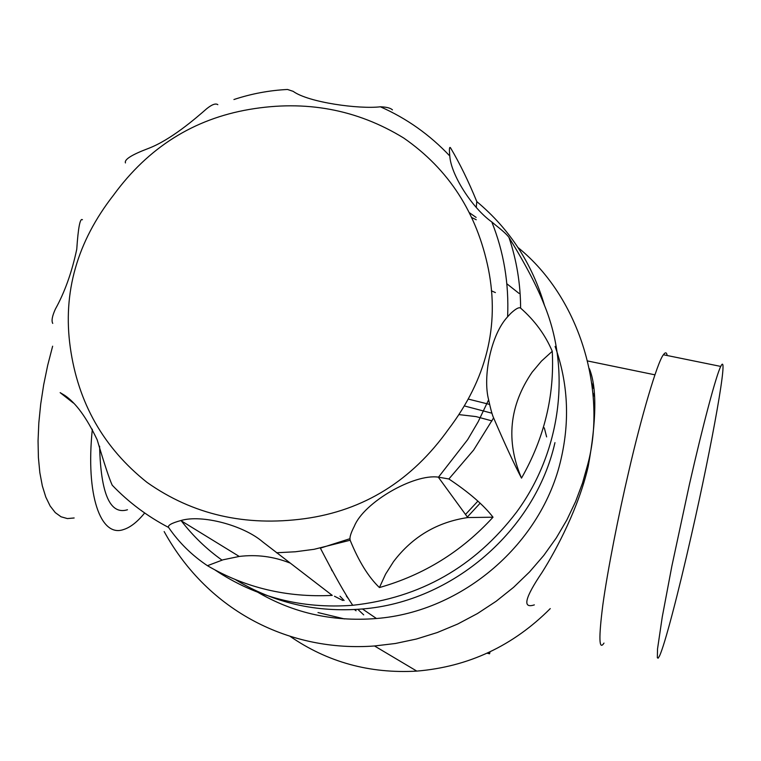 <?xml version="1.0" encoding="UTF-8"?>
<svg xmlns="http://www.w3.org/2000/svg" width="761" height="761" viewBox="0 0 761 761"><rect width="100%" height="100%" fill="white"/><g stroke="black" fill="none" stroke-linecap="round" stroke-linejoin="round"><path stroke-width="1.14" d="M217.827 104.666C215.658 103.135 211.939 104.495 206.669 108.747C195.349 118.659 170.711 139.976 148.252 148.5C131.72 154.74 124.11 159.553 125.451 162.93M510.593 313.542C515.701 308.757 519.04 306.949 520.619 308.119C534.793 320.571 545.342 334.964 552.258 351.287L541.452 361.114L532.091 372.253C509.252 405.699 505.723 440.99 521.504 478.117C514.217 464.229 504.914 444.158 493.604 417.884C492.262 415.049 490.598 409.018 488.629 399.81C482.636 377.142 490.759 334.773 507.616 316.795L510.593 313.542M82.445 219.748C80.095 217.808 78.202 227.644 76.756 249.247C71.886 272.229 64.752 292.195 55.353 309.137C52.205 316.081 51.329 320.838 52.737 323.406M262.726 541.908L332.253 595.397C286.849 597.689 245.242 587.796 207.449 565.699C191.962 555.368 179.006 542.622 168.59 527.449C167.544 525.366 171.625 523.064 180.814 520.562C201.893 514.198 243.596 525.366 262.726 541.908M289.656 562.902C273.437 556.491 256.638 554.331 239.239 556.443L223.021 559.801L207.449 565.699M73.36 403.007L60.148 392.647L64.618 395.311C75.691 402.674 86.554 417.523 97.189 439.839C104.305 463.782 109.318 478.907 112.219 485.204C128.533 502.231 147.32 516.31 168.59 527.449M476.805 201.608C509.699 229.08 532.3 263.82 544.619 305.817C537.561 287.401 525.68 264.6 508.957 237.403C507.13 234.797 502.878 230.868 496.201 225.617L491.806 221.965C471.972 207.839 450.893 174.678 449.789 155.976C449.123 149.042 449.37 146.331 450.55 147.853C459.758 163.396 468.51 181.318 476.805 201.608L476.262 207.296M506.836 283.767L519.078 293.432M354.322 526.27C363.739 502.498 413.822 473.589 438.307 477.137L448.876 478.983C469.052 492.424 483.768 505.161 493.023 517.204L467.739 517.556C437.071 522.132 412.329 536.828 393.513 561.637L385.599 574.117L379.425 587.549C368.524 577.133 358.764 561.361 350.155 540.243L349.965 538.683C349.927 536.067 351.382 531.929 354.322 526.27M392.457 109.888C390.545 108.024 386.521 106.997 380.386 106.797C359.335 109.308 308.509 102.526 293.147 91.339L287.534 89.475C269.299 90.378 251.425 93.727 233.931 99.52M493.023 517.204C461.651 551.525 423.791 574.974 379.425 587.549M552.258 351.287C554.579 395.758 544.324 438.032 521.504 478.117M304.647 518.679C245.232 526.707 192.704 514.617 147.044 482.407C103.591 447.839 78.002 402.816 70.269 347.339C62.621 292.605 77.07 241.836 113.598 195.044C148.319 147.491 193.608 118.944 249.475 109.413C305.618 99.834 357.023 109.365 403.701 138.017C448.752 169.237 477.004 212.994 488.448 269.308C499.692 326.022 486.374 379.349 448.486 429.271C411.768 480.733 363.825 510.536 304.647 518.679M544.553 305.58C571.207 370.902 560.952 451.844 516.557 512.143C474.816 566.869 420.205 597.918 352.733 605.28C301.756 609.076 255.858 597.309 215.04 569.989M469.261 212.614L476.12 217.408M477.841 501.176L465.504 514.465M490.036 651.816L489.561 653.785L488.267 652.653M487.088 653.185L489.561 653.785M317.993 612.557L344.476 618.921M356.072 610.788L354.474 609.561M344.115 600.458L339.996 596.215M74.15 517.975L67.396 518.574L61.061 516.795L55.268 512.6L50.14 506.008L45.793 497.066L42.331 485.889L39.838 472.638L38.402 457.542L38.05 440.866L38.821 422.935L40.704 404.11L43.681 384.771L47.686 365.328L52.633 346.198M92.328 429.252C85.498 495.411 100.68 537.561 123.387 529.599C130.093 527.563 136.999 522.255 144.114 513.656M99.596 446.203C100.823 493.927 110.117 515.111 127.468 509.765M534.355 604.881C522.189 608.848 524.757 598.022 542.07 572.405C556.938 548.881 578.826 507.149 588.196 466.483C596.595 420.196 596.995 387.606 589.404 368.724M591.82 383.087L593.494 388.357M667.15 355.511C666.646 352.248 665.399 352.001 663.402 354.75C657.323 362.15 641.238 417.123 628.814 471.192C618.703 514.236 607.62 570.094 602.845 604.852C598.603 638.118 598.983 650.855 603.987 643.083M689.437 484.348L671.868 566.089L662.26 616.933L657.523 648.981L657.342 657.723L658.113 658.208L659.416 656.172C664.61 645.528 678.232 593.399 691.502 534.736C712.134 444.405 729.38 348.129 720.753 366.421C716.234 375.192 703.316 423.354 689.437 484.348M235.406 579.606C273.722 602.95 316.072 612.738 362.455 608.971C452.548 601.856 535.145 530.398 554.959 442.645M555.102 346.436C567.991 382.735 569.979 420.253 561.066 458.988C542.089 543.259 462.945 611.739 376.457 618.512C331.168 622.137 289.893 612.348 252.652 589.147M518.06 247.572C581.547 298.987 606.907 393.665 587.663 464.762L582.498 483.111L575.582 501.594L566.84 519.982L556.224 538.027L543.763 555.454L529.504 571.977L513.58 587.33L496.153 601.266L477.451 613.556L457.732 624.02L437.28 632.534L416.4 639.031L395.387 643.492L374.526 645.975C290.788 652.253 208.533 612.177 164.157 531.568M471.639 217.475L476.234 219.748M550.26 608.6C513.085 645.908 468.605 666.741 416.809 671.107C369.722 673.818 327.363 662.146 289.741 636.101M491.33 290.788L495.392 292.576M592.914 392.819L594.341 396.319M342.802 600.467L334.488 596.234M544.305 427.863L546.626 436.9M363.701 614.859L357.822 609.342M348.348 598.631L346.35 596.015M332.005 570.75L330.902 567.991M468.938 399.249L489.58 404.405M465 406.108L491.958 413.223M459.511 414.669L475.996 416.59L492.006 420.9M480.067 503.278L467.359 517.014M221.993 560.106C206.554 549.138 192.904 535.944 181.042 520.514M350.155 540.243L314.141 549.299L295.382 551.773L276.481 552.762M493.604 417.884L473.637 450.046L448.876 478.983M508.957 237.403C516.614 260.062 520.505 283.634 520.619 308.119M239.23 556.443L180.814 520.562M467.749 517.547L438.307 477.137M488.629 399.81L478.222 421.67L467.654 439.649L438.498 477.147M352.733 605.29C345.256 594.408 334.479 575.354 320.381 548.148L349.965 538.693M507.616 316.795C509.061 283.453 503.792 251.843 491.806 221.965M449.789 155.976C429.813 134.802 406.678 118.402 380.386 106.797M654.936 374.831L587.692 360.98M720.753 366.421L663.402 354.75M376.457 618.512L362.455 608.971M416.809 671.107L374.526 645.975"/></g></svg>
